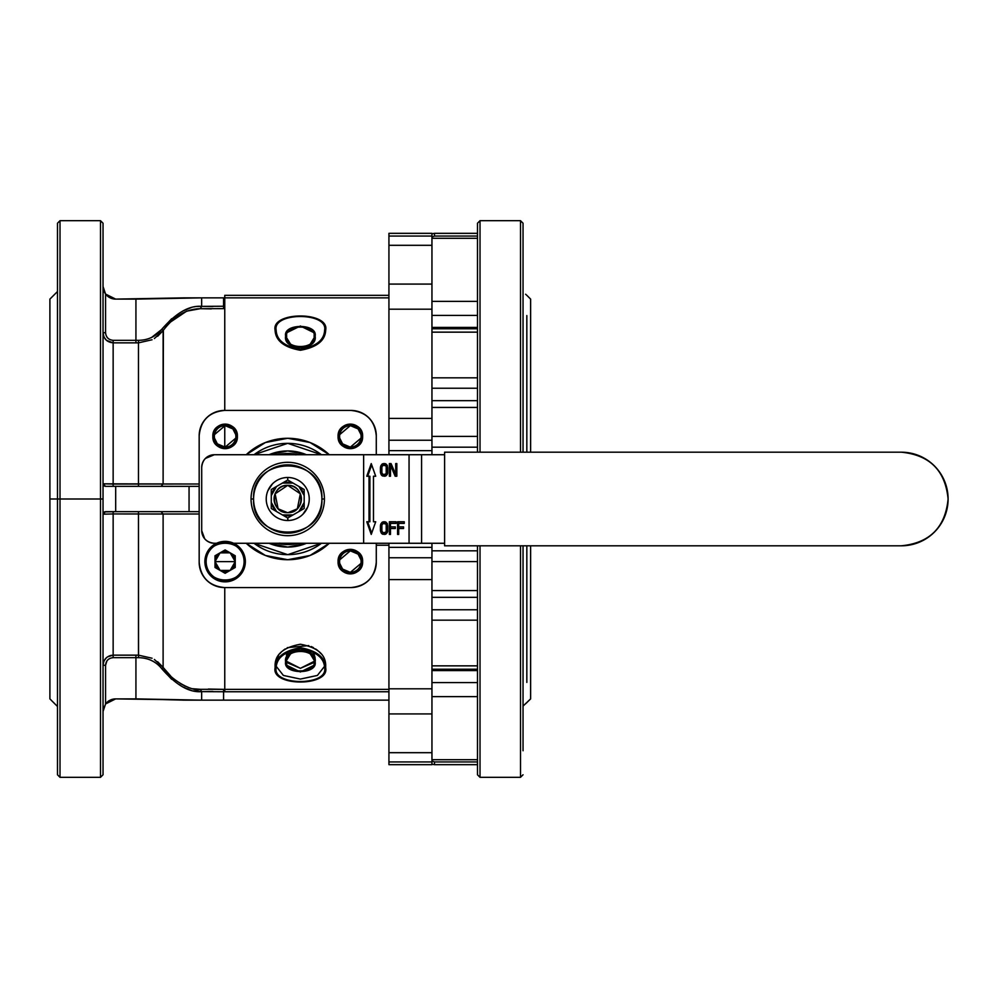 <?xml version="1.0" encoding="UTF-8"?>
<svg xmlns="http://www.w3.org/2000/svg" width="998" height="998" viewBox="0 0 998 998"><rect width="100%" height="100%" fill="white"/><g stroke="black" fill="none" stroke-linecap="round" stroke-linejoin="round"><path stroke-width="1.5" d="M245.346 561.175L245.358 561.612A20.247 20.247 0 0 1 225.111 581.859A20.247 20.247 0 0 1 204.877 561.612A20.247 20.247 0 0 1 225.111 541.378A20.247 20.247 0 0 1 245.358 561.612L245.346 562.049M204.877 562.061L204.877 561.612A20.247 20.247 0 0 1 225.111 541.378A20.247 20.247 0 0 1 245.358 561.612L244.086 561.612A18.974 18.974 0 0 1 225.111 580.599A18.974 18.974 0 0 1 206.137 561.612C205.002 537.149 245.234 537.149 244.086 561.612C245.234 586.088 205.002 586.088 206.137 561.612A18.974 18.974 0 0 1 225.111 542.638A18.974 18.974 0 0 1 244.086 561.612A18.974 18.974 0 0 1 215.63 578.054A18.974 18.974 0 0 1 215.63 545.182A18.974 18.974 0 0 1 244.086 561.612L245.358 561.612A20.247 20.247 0 0 1 225.111 581.859A20.247 20.247 0 0 1 204.877 561.612L204.877 561.188M214.994 567.463L225.111 573.301L235.241 567.463L235.241 555.774L225.111 549.935L214.994 555.774L214.994 567.463L225.111 573.301L235.241 567.463L235.241 555.774L225.111 549.935L214.994 555.774L214.994 567.463L225.111 573.301L235.241 567.463L235.241 555.774L235.241 567.463L225.111 573.301L214.994 567.463L214.994 555.774L214.994 567.463L220.059 570.382A10.117 10.117 0 0 0 235.241 561.612A10.117 10.117 0 0 0 220.059 552.855A10.117 10.117 0 0 0 220.059 570.382L214.994 561.612L220.059 552.855L230.164 552.842L225.111 549.935L214.994 555.774L225.111 549.935L235.241 555.774L225.111 549.935L214.994 555.774L214.994 567.463M280.288 454.726L287.736 454.09L287.736 453.454A45.546 45.546 0 0 0 277.07 454.726A45.546 45.546 0 0 1 297.404 454.502L277.082 454.726A45.546 45.546 0 0 1 298.39 454.726A45.546 45.546 0 0 0 297.404 454.502L277.082 454.726A45.546 45.546 0 0 1 298.39 454.726M295.171 543.274L287.736 543.91A44.91 44.91 0 0 1 280.226 543.274A44.91 44.91 0 0 0 295.246 543.274A44.91 44.91 0 0 1 287.736 543.91L287.736 544.546A45.546 45.546 0 0 0 298.39 543.274A45.546 45.546 0 0 1 278.055 543.498L298.377 543.274A45.546 45.546 0 0 1 277.07 543.274A45.546 45.546 0 0 0 278.055 543.498L298.377 543.274A45.546 45.546 0 0 1 277.07 543.274M287.399 454.09A44.91 44.91 0 0 0 280.226 454.726A44.91 44.91 0 0 1 295.246 454.726A44.91 44.91 0 0 0 287.736 454.09L287.736 453.454A45.546 45.546 0 0 1 297.404 454.502L296.568 454.726M304.178 504.364L304.178 508.493L287.736 517.987L271.281 508.493L271.281 489.507L287.736 480.013L287.736 477.493A21.507 21.507 0 0 1 306.361 509.753A21.507 21.507 0 0 1 269.111 509.753A21.507 21.507 0 0 1 287.736 477.493A21.507 21.507 0 0 1 309.243 499A21.507 21.507 0 0 1 287.736 520.507A21.507 21.507 0 0 1 266.229 499A21.507 21.507 0 0 1 287.736 477.493A21.507 21.507 0 0 1 309.243 499A21.507 21.507 0 0 1 287.736 520.507A21.507 21.507 0 0 1 266.229 499A21.507 21.507 0 0 1 287.736 477.493L287.736 480.013L304.178 489.507L304.178 493.648M300.598 487.436L298.926 486.475A16.804 16.804 0 0 1 304.178 495.569L304.178 502.431A16.804 16.804 0 0 1 298.926 511.525L300.598 510.564M278.093 508.681L275.124 493.798L287.736 485.34A13.66 13.66 0 0 1 299.562 505.836A13.66 13.66 0 0 1 275.897 505.836A13.66 13.66 0 0 1 287.736 485.34C270.121 484.517 270.121 513.483 287.736 512.66C305.351 513.483 305.351 484.517 287.736 485.34A13.66 13.66 0 0 1 301.396 499A13.66 13.66 0 0 1 287.736 512.66A13.66 13.66 0 0 1 274.076 499A13.66 13.66 0 0 1 287.736 485.34L300.348 493.785L297.379 508.681M271.281 493.636L271.281 495.569A16.804 16.804 0 0 1 276.546 486.475L274.874 487.436M284.156 482.084L282.471 483.044A16.804 16.804 0 0 1 292.988 483.044L302.082 488.296M291.316 515.929L292.988 514.956A16.804 16.804 0 0 1 282.471 514.956L284.143 515.916M274.862 510.564L276.546 511.525A16.804 16.804 0 0 1 271.281 502.431L271.281 504.352M431.947 236.064L388.933 236.064L431.947 236.064L431.947 245.308L388.933 245.308L431.947 245.308L431.947 284.081L431.947 245.308L388.933 245.308L388.933 284.081L388.933 236.064L388.933 245.308L431.947 245.308L431.947 233.332L388.933 233.332L431.947 233.332L431.947 236.064L388.933 236.064L388.933 233.332L388.933 236.064L431.947 236.064L431.947 236.988L434.479 236.064L434.479 233.332L431.947 233.769L434.479 233.332L434.479 236.064L431.947 236.988L434.479 236.064L434.479 233.332L434.479 236.064L431.947 236.988L431.947 309.193L388.933 309.193L388.933 284.081L388.933 454.726L388.933 440.243L431.947 440.243L431.947 454.726L431.947 450.634L388.933 450.634L388.933 440.243L388.933 450.634L431.947 450.634L388.933 450.634L431.947 450.634L431.947 440.243L431.947 454.726M431.947 761.936L431.947 764.668L431.947 761.936L388.933 761.936L431.947 761.936L431.947 752.692L388.933 752.692L388.933 713.919L388.933 752.692L388.933 713.919L431.947 713.919L431.947 752.692L388.933 752.692L388.933 764.668L431.947 764.668L388.933 764.668L388.933 752.692L431.947 752.692L431.947 713.919L388.933 713.919L388.933 752.692L431.947 752.692L431.947 688.807L431.947 761.936L388.933 761.936L431.947 761.936L431.947 752.692M431.947 245.308L431.947 418.424L388.933 418.424L431.947 418.424L431.947 440.243L388.933 440.243L431.947 440.243L431.947 418.424L388.933 418.424L388.933 440.243L388.933 309.193L431.947 309.193L388.933 309.193L388.933 284.081L388.933 309.193L431.947 309.193L431.947 284.081L388.933 284.081L388.933 236.064L388.933 284.081L431.947 284.081L431.947 450.634M431.947 547.366L431.947 579.576L388.933 579.576L388.933 547.366L388.933 579.576L431.947 579.576L388.933 579.576L388.933 713.919L431.947 713.919L388.933 713.919L388.933 557.757L388.933 579.576L431.947 579.576L431.947 557.757L388.933 557.757L388.933 543.274L388.933 547.366L431.947 547.366L388.933 547.366L388.933 543.274L388.933 557.757L431.947 557.757L431.947 688.807L388.933 688.807L388.933 713.919L388.933 688.807L431.947 688.807L431.947 713.919L431.947 688.807L388.933 688.807L431.947 688.807L431.947 543.274L431.947 557.757L388.933 557.757L431.947 557.757L431.947 547.366L388.933 547.366L431.947 547.366L431.947 543.274M49.9 499L49.9 698.887L49.9 299.113L49.9 499L60.017 499L60.017 777.317L100.499 777.317L100.499 220.683L100.499 777.317L100.499 220.683L100.499 777.317L103.031 774.785L103.031 223.215L103.031 774.785L103.031 499L100.499 499L103.031 499L103.031 223.215L100.499 220.683L60.017 220.683L60.017 499L100.499 499L60.017 499L60.017 777.317L100.499 777.317L103.031 774.785L103.031 223.215L103.031 774.785L103.031 499L100.499 499L103.031 499L103.031 223.215L100.499 220.683L60.017 220.683L60.017 777.317L60.017 499L100.499 499L57.485 499L57.485 774.785L60.017 777.317L57.485 774.785L57.485 499L60.017 499L60.017 220.683L60.017 499L49.9 499L49.9 698.887L57.485 706.472L49.9 698.887L49.9 499L57.485 499L57.485 223.215L57.485 499L49.9 499L49.9 698.887L49.9 499M103.031 379.252L103.031 308.856L103.031 379.252M103.031 689.144L103.031 618.748L103.031 689.144M106.911 660.963L105.563 665.292C106 660.676 108.532 658.131 113.148 657.67L113.148 655.15L113.148 657.67C108.545 658.131 106.013 660.676 105.563 665.292L103.031 665.292C103.63 659.154 107.011 655.773 113.148 655.15L138.46 655.15L152.045 658.231L138.46 655.15L138.547 657.67L113.148 657.67C108.532 658.131 106.013 660.676 105.563 665.292L105.563 703.939L105.563 665.292L103.031 665.292L103.879 661.237M149.912 699.249L115.681 698.887A12.65 12.65 0 0 0 105.563 703.939L103.031 711.537L105.563 703.939A12.65 12.65 0 0 1 115.681 698.887L105.563 703.939L103.031 711.537L105.563 703.939L115.681 698.887L135.928 698.887L135.928 655.15L113.148 655.15L113.148 513.945L103.031 514.182L105.563 511.65L115.681 511.65L105.563 511.65L103.031 514.17L105.563 511.65L189.059 511.65L115.681 511.65L115.681 486.35L199.176 486.35L189.059 486.35L189.059 511.65L199.176 511.65L189.059 511.65L189.059 486.35L199.176 486.35L115.681 486.35L115.681 511.65L199.176 511.65L115.681 511.65L115.681 486.35L105.563 486.35L189.059 486.35L115.681 486.35L115.681 511.65L104.453 511.912M193.101 690.94L201.658 691.626L201.658 700.147L115.681 698.887A12.65 12.65 0 0 0 105.563 703.939L105.563 665.292C106 660.676 108.532 658.131 113.148 657.67L135.928 657.67L135.928 698.887L184.231 700.147L150.798 699.274M103.992 660.975L106.349 657.794M107.559 656.846L113.148 655.15L113.148 513.945L103.031 514.182L104.778 511.787M104.279 660.414L103.767 661.512M103.63 661.874L103.143 663.807M212.886 691.502L201.658 691.626C189.358 692.737 176.11 685.152 161.926 668.872C156.012 661.562 148.215 657.832 138.547 657.67L138.46 513.945L113.148 513.945L113.148 511.65L113.148 513.945L103.031 514.182L104.179 512.061A2.532 2.532 0 0 0 103.293 513.059A2.532 2.532 0 0 1 104.179 512.061L103.131 513.496M212.823 691.489L201.658 691.626L223.577 691.751L201.658 691.626L200.286 689.306L192.34 688.72L200.286 689.306L201.658 691.626L223.577 691.751L223.614 689.356L388.933 689.369L224.762 689.369L388.933 689.369L224.762 689.369L224.762 691.764L388.933 691.764L224.762 691.764L224.762 689.369L224.762 691.764L223.577 691.751L223.614 689.356L208.345 689.057L224.762 689.369L200.286 689.306C194.884 692.3 171.781 681.547 163.111 667.4L163.111 514.045L190.032 514.007L163.111 514.045L161.065 511.65L188.497 511.65L161.065 511.65L163.111 514.045L199.176 513.995L113.148 513.945L113.148 655.15C107.011 655.773 103.63 659.154 103.031 665.292C103.63 659.154 107.011 655.773 113.148 655.15C107.011 655.773 103.63 659.154 103.031 665.292L105.563 665.292L103.031 665.292M171.681 679.301L161.926 668.872C176.11 685.152 189.358 692.737 201.658 691.626L223.577 691.751L223.577 700.147L223.577 691.751L388.933 691.764L224.762 691.764L224.762 587.56L224.762 689.369L224.762 587.56L224.762 689.369L223.614 689.356L223.577 700.147L388.933 700.147L184.231 700.147L201.658 700.147L201.658 691.626C189.371 692.737 176.135 685.152 161.926 668.872L171.706 679.314L161.926 668.872L163.111 667.4L170.708 676.058L163.111 667.4L161.926 668.872C156.012 661.562 148.215 657.832 138.547 657.67L135.928 657.67L135.928 655.15L138.46 655.15L135.928 655.15L138.46 655.15L138.46 511.65L138.46 513.945L163.111 514.045L112.774 513.945M182.834 312.998L181.736 313.609L182.834 312.998M181.012 314.033L180.176 314.545L181.012 314.033M178.492 315.63L176.384 317.127L178.492 315.63M163.161 330.538L163.111 330.6C174.001 316.179 186.389 308.881 200.286 308.694L223.614 308.644L200.286 308.694L186.676 311.151L170.845 321.805L186.676 311.151L200.286 308.694L201.658 306.374L212.873 306.498M192.926 690.903L201.658 691.626L201.658 700.147L388.933 700.147L223.577 700.147L223.577 691.751L201.658 691.626L223.577 691.751L223.614 689.356L200.286 689.306C194.884 692.3 171.781 681.547 163.111 667.4L163.111 514.045L161.065 511.65L163.111 514.045L138.46 513.945L138.46 511.65L161.676 511.65L138.46 511.65L138.46 513.945L113.148 513.945L113.148 657.67L113.148 655.15L138.46 655.15L113.098 655.162M180.151 683.443L185.304 686.237L180.151 683.443M188.111 687.422L191.379 688.483L188.111 687.422M192.265 688.707L193.55 688.982L192.265 688.707M103.131 484.504L103.031 483.818L163.111 483.955L161.065 486.35L163.111 483.955L161.065 486.35L188.497 486.35L138.46 486.35L138.46 484.055L163.111 483.955L161.065 486.35L138.46 486.35L138.46 484.055L199.176 484.005L163.111 483.955L163.111 330.6L154.353 338.534L163.111 330.6L161.926 329.128C176.11 312.861 189.358 305.276 201.658 306.374L196.257 306.473L201.658 306.374L200.286 308.694L224.762 308.632L223.614 308.644L223.577 306.249L224.762 306.236L201.658 306.374L223.577 306.249L223.614 308.644L200.286 308.694L201.658 306.374L212.749 306.511M115.643 299.113L184.231 297.853L135.928 299.113L184.231 297.853L388.933 297.853L223.577 297.853L223.614 308.644L223.577 306.249L201.658 306.374C189.358 305.276 176.11 312.861 161.926 329.128L163.111 330.6C174.001 316.179 186.389 308.881 200.286 308.694L211.364 308.893L200.286 308.694L201.658 306.374L224.762 306.236L223.577 306.249L223.577 297.853L223.614 308.644L224.762 308.632L223.614 308.644L223.577 306.249L201.658 306.374L201.658 297.853L135.928 299.113L135.928 340.33L138.547 340.33C148.215 340.168 156.012 336.438 161.926 329.128C176.122 312.848 189.371 305.263 201.658 306.374L201.658 297.853L184.231 297.853L201.658 297.853L201.658 306.374L201.658 297.853L388.933 297.853L223.577 297.853L223.577 306.249L201.658 306.374C189.371 305.263 176.122 312.848 161.926 329.128C156.012 336.438 148.215 340.168 138.547 340.33L138.46 342.85L113.148 342.85L107.46 341.091M315.118 657.969L314.27 654.738L315.118 657.969M313.048 652.605L315.143 658.705L315.143 661.886C317.763 674.748 282.995 674.748 285.615 661.886L291.491 652.33L285.615 661.886L285.615 658.705L288.622 651.469L286.376 655.025L288.622 651.469L285.615 658.705L285.615 661.886C282.921 646.841 317.838 646.841 315.143 661.886C317.838 646.841 282.921 646.841 285.615 661.886L285.615 658.705L285.615 661.886C282.995 674.748 317.763 674.748 315.143 661.886L309.28 652.33L315.143 661.886L315.143 658.705L315.143 661.886L315.143 658.705L313.048 652.605M324.512 666.352L317.389 675.446L300.386 679.077L283.382 675.446L276.246 666.352L283.37 675.434L300.386 679.077L317.401 675.434L324.512 666.352L317.401 675.434L300.386 679.077L283.37 675.434L276.246 666.352L283.382 675.446L300.386 679.077L317.389 675.446L324.512 666.352M312.773 663.021L300.386 668.323L287.998 663.021L300.386 668.323L312.773 663.021M320.969 653.702L319.46 652.093L320.969 653.702M317.501 650.347L315.667 648.999L317.501 650.347M313.497 647.665L311.201 646.529L313.497 647.665M308.806 645.606L287.274 647.665L308.806 645.606M285.104 648.987L283.257 650.359L285.104 648.987M281.311 652.081L279.802 653.69L281.311 652.081M278.679 655.1L275.086 664.818C275.498 654.114 283.931 647.253 300.386 644.246C316.828 647.253 325.261 654.114 325.685 664.818L325.685 667.887C329.602 686.711 271.169 686.711 275.086 667.887C275.485 657.408 283.919 650.696 300.386 647.727C316.853 650.696 325.286 657.408 325.685 667.887C325.223 657.345 316.79 650.634 300.386 647.727C283.968 650.634 275.535 657.345 275.086 667.887C271.319 686.736 329.452 686.736 325.685 667.887C325.223 657.345 316.79 650.634 300.386 647.727C283.968 650.634 275.535 657.345 275.086 667.887C271.319 686.736 329.452 686.736 325.685 667.887C329.602 686.711 271.169 686.711 275.086 667.887C275.485 657.408 283.919 650.696 300.386 647.727C316.853 650.696 325.286 657.408 325.685 667.887L325.685 664.818C325.261 654.114 316.828 647.253 300.386 644.246C283.931 647.253 275.498 654.114 275.086 664.818L275.086 667.887L275.086 664.818L275.086 667.887L275.086 664.818L278.679 655.1M388.933 545.232L376.283 545.232L388.933 545.232M275.086 330.113C275.535 340.655 283.968 347.366 300.386 350.273C316.79 347.366 325.223 340.655 325.685 330.113C329.452 311.264 271.319 311.264 275.086 330.113C271.169 311.289 329.602 311.289 325.685 330.113C325.286 340.592 316.853 347.304 300.386 350.273C283.919 347.304 275.485 340.592 275.086 330.113C275.535 340.655 283.968 347.366 300.386 350.273C316.79 347.366 325.223 340.655 325.685 330.113C329.452 311.264 271.319 311.264 275.086 330.113C271.169 311.289 329.602 311.289 325.685 330.113C325.286 340.592 316.853 347.304 300.386 350.273C283.919 347.304 275.485 340.592 275.086 330.113M276.147 330.113C276.533 340.118 284.605 346.506 300.386 349.288C316.154 346.506 324.238 340.118 324.624 330.113C328.379 311.975 272.379 311.975 276.147 330.113C276.583 340.168 284.655 346.556 300.386 349.288C316.104 346.556 324.188 340.168 324.624 330.113C328.23 311.95 272.529 311.95 276.147 330.113C276.533 340.118 284.605 346.506 300.386 349.288C316.154 346.506 324.238 340.118 324.624 330.113C328.379 311.975 272.379 311.975 276.147 330.113C272.529 311.95 328.23 311.95 324.624 330.113C324.188 340.168 316.104 346.556 300.386 349.288C284.655 346.556 276.583 340.168 276.147 330.113M286.688 336.114C284.106 349.974 316.665 349.974 314.083 336.114C316.528 324.113 284.243 324.113 286.688 336.114C284.181 349.986 316.591 349.986 314.083 336.114C316.378 324.076 284.38 324.076 286.688 336.114C284.106 349.974 316.665 349.974 314.083 336.114C316.528 324.113 284.243 324.113 286.688 336.114C284.38 324.076 316.378 324.076 314.083 336.114C316.591 349.986 284.181 349.986 286.688 336.114M285.615 336.114C282.995 323.252 317.763 323.252 315.143 336.114L309.28 345.67L315.143 336.114C317.838 351.159 282.921 351.159 285.615 336.114C282.921 351.159 317.838 351.159 315.143 336.114C317.763 323.252 282.995 323.252 285.615 336.114L291.491 345.67L285.615 336.114M307.92 346.468L306.66 347.067L307.92 346.468M305.014 347.653L295.757 347.653L305.014 347.653M294.111 347.067L292.838 346.468L294.111 347.067M314.507 332.958L300.386 326.009L286.264 332.958L300.386 326.009L314.507 332.958M276.147 667.887C272.529 686.05 328.23 686.05 324.624 667.887C324.188 657.832 316.104 651.445 300.386 648.712C284.655 651.445 276.583 657.832 276.147 667.887C272.379 686.025 328.379 686.025 324.624 667.887C324.238 657.882 316.154 651.494 300.386 648.712C284.605 651.494 276.533 657.882 276.147 667.887C272.379 686.025 328.379 686.025 324.624 667.887C324.238 657.882 316.154 651.494 300.386 648.712C284.605 651.494 276.533 657.882 276.147 667.887C276.583 657.832 284.655 651.445 300.386 648.712C316.104 651.445 324.188 657.832 324.624 667.887C328.23 686.05 272.529 686.05 276.147 667.887M314.083 661.886C316.665 648.026 284.106 648.026 286.688 661.886C284.243 673.887 316.528 673.887 314.083 661.886C316.591 648.014 284.181 648.014 286.688 661.886C284.38 673.924 316.378 673.924 314.083 661.886C316.665 648.026 284.106 648.026 286.688 661.886C284.243 673.887 316.528 673.887 314.083 661.886C316.378 673.924 284.38 673.924 286.688 661.886C284.181 648.014 316.591 648.014 314.083 661.886M292.838 651.532L294.111 650.933L292.838 651.532M295.757 650.347L305.001 650.347L295.757 650.347M306.66 650.933L307.92 651.532L306.66 650.933M286.264 665.042L300.386 671.991L314.507 665.042L300.386 671.991L286.264 665.042M313.497 661.674L300.386 668.323L287.274 661.674L300.386 668.323L313.497 661.674M339.744 434.579L350.31 425.635L339.744 434.579M350.348 425.635L358.07 428.891L350.348 425.635M358.132 428.965L360.939 434.492L358.12 428.953M360.952 438.184L350.385 447.141L342.638 443.873L350.348 447.141L360.952 438.184M342.564 443.798L339.769 438.272L342.576 443.811M214.508 434.579L225.086 425.635L232.833 428.891L225.111 425.635L214.52 434.579M232.896 428.965L235.703 434.492L232.883 428.953M235.715 438.184L225.149 447.141L235.715 438.184M225.111 447.141L217.402 443.873L225.111 447.141M217.327 443.798L214.533 438.272L217.339 443.811M339.744 559.816L350.31 550.859L339.744 559.816M350.348 550.859L358.07 554.127L350.348 550.859M358.132 554.202L360.939 559.728L358.12 554.189M360.952 563.421L350.385 572.365L342.638 569.11L350.348 572.365L360.952 563.421M342.564 569.035L339.769 563.508L342.576 569.047M361.101 436.388A10.753 10.753 0 0 0 350.348 425.635A10.753 10.753 0 0 0 339.594 436.388A10.753 10.753 0 0 0 350.348 447.141A10.753 10.753 0 0 0 361.101 436.388L362.623 436.388C363.372 420.557 337.336 420.557 338.085 436.388A12.275 12.275 0 0 0 350.348 448.651A12.275 12.275 0 0 0 362.623 436.388A12.275 12.275 0 0 0 350.348 424.113A12.275 12.275 0 0 0 338.085 436.388C337.336 452.206 363.372 452.206 362.623 436.388A12.275 12.275 0 0 0 350.348 424.113A12.275 12.275 0 0 0 338.085 436.388A12.275 12.275 0 0 0 350.348 448.651A12.275 12.275 0 0 0 362.623 436.388C363.372 420.557 337.336 420.557 338.085 436.388C337.336 452.206 363.372 452.206 362.623 436.388L361.101 436.388A10.753 10.753 0 0 0 350.348 425.635A10.753 10.753 0 0 0 339.594 436.388L338.085 436.388L339.594 436.388A10.753 10.753 0 0 0 350.348 447.141A10.753 10.753 0 0 0 361.101 436.388A10.753 10.753 0 0 0 350.348 425.635A10.753 10.753 0 0 0 339.594 436.388A10.753 10.753 0 0 0 350.348 447.141A10.753 10.753 0 0 0 361.101 436.388L362.623 436.388L361.101 436.388A10.753 10.753 0 0 0 350.348 425.635A10.753 10.753 0 0 0 339.594 436.388A10.753 10.753 0 0 0 350.348 447.141A10.753 10.753 0 0 0 361.101 436.388M237.387 436.388C238.135 420.557 212.1 420.557 212.848 436.388C212.1 452.206 238.135 452.206 237.387 436.388A12.275 12.275 0 0 0 225.111 424.113A12.275 12.275 0 0 0 212.848 436.388A12.275 12.275 0 0 0 225.111 448.651A12.275 12.275 0 0 0 237.387 436.388A12.275 12.275 0 0 0 225.111 424.113A12.275 12.275 0 0 0 212.848 436.388A12.275 12.275 0 0 0 225.111 448.651A12.275 12.275 0 0 0 237.387 436.388C238.135 420.557 212.1 420.557 212.848 436.388C212.1 452.206 238.135 452.206 237.387 436.388L235.865 436.388A10.753 10.753 0 0 0 225.111 425.635A10.753 10.753 0 0 0 214.358 436.388L212.848 436.388L214.358 436.388A10.753 10.753 0 0 0 225.111 447.141A10.753 10.753 0 0 0 235.865 436.388L237.387 436.388L235.865 436.388A10.753 10.753 0 0 0 225.111 425.635A10.753 10.753 0 0 0 214.358 436.388A10.753 10.753 0 0 0 225.111 447.141A10.753 10.753 0 0 0 235.865 436.388A10.753 10.753 0 0 0 225.111 425.635A10.753 10.753 0 0 0 214.358 436.388A10.753 10.753 0 0 0 225.111 447.141A10.753 10.753 0 0 0 235.865 436.388A10.753 10.753 0 0 0 225.111 425.635A10.753 10.753 0 0 0 214.358 436.388A10.753 10.753 0 0 0 225.111 447.141A10.753 10.753 0 0 0 235.865 436.388L237.387 436.388M362.623 561.612C363.372 545.794 337.336 545.794 338.085 561.612C337.336 577.443 363.372 577.443 362.623 561.612A12.275 12.275 0 0 0 350.348 549.349A12.275 12.275 0 0 0 338.085 561.612A12.275 12.275 0 0 0 350.348 573.887A12.275 12.275 0 0 0 362.623 561.612A12.275 12.275 0 0 0 350.348 549.349A12.275 12.275 0 0 0 338.085 561.612A12.275 12.275 0 0 0 350.348 573.887A12.275 12.275 0 0 0 362.623 561.612C363.372 545.794 337.336 545.794 338.085 561.612C337.336 577.443 363.372 577.443 362.623 561.612L361.101 561.612A10.753 10.753 0 0 0 350.348 550.859A10.753 10.753 0 0 0 339.594 561.612L338.085 561.612L339.594 561.612A10.753 10.753 0 0 0 350.348 572.365A10.753 10.753 0 0 0 361.101 561.612L362.623 561.612L361.101 561.612A10.753 10.753 0 0 0 350.348 550.859A10.753 10.753 0 0 0 339.594 561.612A10.753 10.753 0 0 0 350.348 572.365A10.753 10.753 0 0 0 361.101 561.612A10.753 10.753 0 0 0 350.348 550.859A10.753 10.753 0 0 0 339.594 561.612A10.753 10.753 0 0 0 350.348 572.365A10.753 10.753 0 0 0 361.101 561.612A10.753 10.753 0 0 0 350.348 550.859A10.753 10.753 0 0 0 339.594 561.612A10.753 10.753 0 0 0 350.348 572.365A10.753 10.753 0 0 0 361.101 561.612L362.623 561.612M329.29 454.726L310.079 442.538L287.736 438.272L265.393 442.538L246.182 454.726A60.728 60.728 0 0 1 329.29 454.726L310.079 442.538L287.736 438.272L265.393 442.538L246.182 454.726A60.728 60.728 0 0 1 329.29 454.726M246.182 543.274L265.393 555.462L287.736 559.728L310.079 555.462L329.29 543.274A60.728 60.728 0 0 1 246.182 543.274L265.393 555.462L287.736 559.728L310.079 555.462L329.29 543.274A60.728 60.728 0 0 1 246.182 543.274M224.475 587.56C209.131 586.038 200.698 577.605 199.176 562.248L199.176 435.752C200.698 420.395 209.131 411.962 224.475 410.44L350.984 410.44C366.341 411.962 374.774 420.395 376.283 435.752L376.283 454.726L376.283 435.752A25.299 25.299 0 0 0 350.984 410.44L224.475 410.44A25.299 25.299 0 0 0 199.176 435.752L199.176 562.248A25.299 25.299 0 0 0 224.475 587.56L350.984 587.56A25.299 25.299 0 0 0 376.283 562.248C374.774 577.605 366.341 586.038 350.984 587.56L224.475 587.56C209.131 586.038 200.698 577.605 199.176 562.248L199.176 435.752C200.698 420.395 209.131 411.962 224.475 410.44A25.299 25.299 0 0 0 199.176 435.752A25.299 25.299 0 0 1 224.475 410.44L350.984 410.44C366.341 411.962 374.774 420.395 376.283 435.752L376.283 454.726L376.283 435.752A25.299 25.299 0 0 0 350.984 410.44A25.299 25.299 0 0 1 376.283 435.752A25.299 25.299 0 0 0 350.984 410.44L224.475 410.44A25.299 25.299 0 0 0 199.176 435.752L199.176 562.248A25.299 25.299 0 0 0 224.475 587.56A25.299 25.299 0 0 1 199.176 562.248A25.299 25.299 0 0 0 224.475 587.56L350.984 587.56A25.299 25.299 0 0 0 376.283 562.248L376.283 543.274L376.283 562.248C374.774 577.605 366.341 586.038 350.984 587.56A25.299 25.299 0 0 0 376.283 562.248L376.283 543.274L376.283 562.248A25.299 25.299 0 0 1 350.984 587.56L224.475 587.56L350.984 587.56A25.299 25.299 0 0 0 376.283 562.248L376.283 543.274L376.283 562.248A25.299 25.299 0 0 1 350.984 587.56L224.475 587.56A25.299 25.299 0 0 1 199.176 562.248A25.299 25.299 0 0 0 224.475 587.56M103.043 513.933L103.992 512.199M104.778 486.213L103.031 483.818L105.563 486.35L104.453 486.088M104.004 485.814L103.193 484.691M112.762 484.055L103.031 483.818L105.563 486.35L115.681 486.35L105.563 486.35L103.031 483.818L113.148 484.055L113.148 486.35L113.148 340.33L135.928 340.33L135.928 299.113L182.721 297.891L115.681 299.113L105.563 294.061L110.03 297.766L115.681 299.113L135.928 299.113L135.928 340.33L113.148 340.33L113.148 342.85C107.011 342.227 103.63 338.846 103.031 332.708L105.563 332.708C106 337.324 108.532 339.869 113.148 340.33L113.148 342.85C107.011 342.227 103.63 338.846 103.031 332.708L105.563 332.708C106.013 337.324 108.545 339.869 113.148 340.33C108.532 339.869 106.013 337.324 105.563 332.708L105.563 294.061A12.65 12.65 0 0 0 115.681 299.113A12.65 12.65 0 0 1 115.306 299.113A12.65 12.65 0 0 0 115.681 299.113L105.563 294.061L105.563 332.708L103.031 332.708L103.879 336.763M104.179 485.939A2.532 2.532 0 0 1 103.293 484.941A2.532 2.532 0 0 0 104.179 485.939L103.031 483.818L104.179 485.939M103.992 337.025L106.349 340.206M104.79 338.422L105.988 339.869L104.79 338.422M106.487 340.33L113.148 342.85L113.148 340.33L113.148 342.85L106.487 340.33M106.774 340.567L106 339.881M105.414 339.233L104.927 338.609M163.373 330.263L163.111 483.955L113.148 484.055L113.148 342.85L138.46 342.85L138.547 340.33C148.215 340.168 156.012 336.438 161.926 329.128L163.111 330.6L161.926 329.128L171.706 318.686L161.926 329.128C156.012 336.438 148.215 340.168 138.547 340.33L135.928 340.33L135.928 342.85L135.928 340.33L138.547 340.33L138.46 342.85L138.547 340.33L113.148 340.33L113.148 342.85L135.928 342.85L135.928 340.33L113.148 340.33C108.545 339.869 106.013 337.324 105.563 332.708L105.563 294.061L104.466 292.302M107.559 341.154L113.148 342.85L113.148 486.35L113.148 484.055L138.46 484.055L138.46 486.35L138.46 342.85L135.928 342.85L138.46 342.85L135.928 342.85L138.46 342.85L138.46 484.055L138.46 342.85L152.045 339.769L138.46 342.85L138.46 484.055L113.148 484.055L113.148 342.85L135.928 342.85L135.928 340.33L136.676 340.33L135.928 340.33L135.928 299.113L115.681 299.113A12.65 12.65 0 0 1 105.563 294.061L103.031 286.463L105.563 294.061L103.031 286.463L103.992 291.316M184.917 688.034L190.531 690.242M161.601 329.552L151.646 337.411L161.601 329.552M182.597 686.861L191.703 690.579M163.111 667.4L154.353 659.466L163.111 667.4L163.111 514.045L163.111 667.4L161.926 668.872C156.012 661.562 148.215 657.832 138.547 657.67C148.215 657.832 156.012 661.562 161.926 668.872L163.111 667.4L157.659 661.749M103.031 711.3L103.305 708.954M103.156 709.74L103.031 711.275M103.368 708.655L104.116 706.397L103.368 708.655M113.148 657.67L138.547 657.67L135.928 657.67L135.928 698.887L115.681 698.887A12.65 12.65 0 0 0 105.563 703.939L105.563 665.292C106.013 660.676 108.545 658.131 113.148 657.67L113.148 655.15L113.148 657.67L135.928 657.67L135.928 698.887L201.658 700.147L201.658 691.626L200.286 689.306L201.658 691.626C189.371 692.737 176.135 685.152 161.926 668.872M195.221 306.636L193.986 306.86M191.416 307.496L182.622 311.127L191.416 307.496M104.116 291.603L103.368 289.345L104.116 291.603M103.031 286.463L103.305 289.046M163.111 330.6L163.111 483.955L190.057 483.993L163.111 483.955L163.111 330.6L157.659 336.251M321.468 454.726A55.663 55.663 0 0 0 254.003 454.726L287.723 443.337L254.003 454.726A55.663 55.663 0 0 1 321.468 454.726L287.748 443.337L321.456 454.726A55.663 55.663 0 0 0 254.003 454.726A55.663 55.663 0 0 1 321.468 454.726M254.003 543.274A55.663 55.663 0 0 0 321.468 543.274L287.748 554.663L321.456 543.274A55.663 55.663 0 0 1 254.003 543.274L287.723 554.663L254.003 543.274A55.663 55.663 0 0 0 321.468 543.274A55.663 55.663 0 0 1 254.003 543.274M306.448 543.274L287.736 547.079L269.011 543.274A48.079 48.079 0 0 0 306.448 543.274L287.736 547.079L269.011 543.274A48.079 48.079 0 0 0 306.448 543.274M269.011 454.726L287.736 450.921L306.448 454.726A48.079 48.079 0 0 0 269.011 454.726L287.736 450.921L306.448 454.726A48.079 48.079 0 0 0 269.011 454.726M224.762 447.129L224.762 425.635M224.762 410.44L224.762 295.321L388.933 295.321M206.137 561.612L204.877 561.612A20.247 20.247 0 0 1 225.111 541.378A20.247 20.247 0 0 1 245.358 561.612A20.247 20.247 0 0 1 225.111 581.859A20.247 20.247 0 0 1 204.877 561.612L206.137 561.612M220.059 570.382L225.111 573.301L235.241 567.463L235.241 561.612L230.176 570.382M230.164 570.394L220.071 570.394M230.176 552.855L235.241 561.612L235.241 555.774L230.176 552.855M235.241 561.612A10.117 10.117 0 0 0 225.111 551.495A10.117 10.117 0 0 0 214.994 561.612A10.117 10.117 0 0 0 225.111 571.742A10.117 10.117 0 0 0 235.241 561.612L225.111 561.612L235.241 561.612M225.111 561.612L214.994 561.612L225.111 561.612M431.947 761.012L434.479 761.936L434.479 764.668L434.479 761.936L477.493 761.936L434.479 761.936L477.493 761.936L434.479 761.936L434.479 764.668L477.493 764.668L434.479 764.668L434.479 761.936L477.493 761.936L434.479 761.936L431.947 761.012L431.947 759.703L431.947 761.012L434.479 761.936L431.947 761.012L431.947 759.703L477.493 759.703L431.947 759.703M477.493 236.064L434.479 236.064L477.493 236.064M477.493 223.215L477.493 452.194L477.493 223.215L480.026 220.683L480.026 452.194L480.026 220.683L480.026 452.194L480.026 220.683L520.507 220.683L480.026 220.683L477.493 223.215M477.493 545.806L477.493 774.785L480.026 777.317L480.026 545.806L480.026 777.317L480.026 545.806L480.026 777.317L520.507 777.317L520.507 545.806L520.507 777.317L520.507 545.806L520.507 777.317L480.026 777.317L477.493 774.785L477.493 545.806M520.507 452.194L520.507 220.683L520.507 452.194M523.039 452.194L523.039 223.215L520.507 220.683L523.039 223.215L523.039 452.194M523.039 750.745L523.039 545.806L523.039 750.745M525.622 294.235L526.37 294.921M530.624 452.194L530.624 299.113L526.832 295.321L530.624 299.113L530.624 452.194M523.039 706.097L530.624 698.887L530.624 545.806L530.624 698.887L525.547 703.827M526.832 315.568L526.832 452.194L526.832 315.568M526.832 545.806L526.832 682.432L526.832 545.806M431.947 665.853L431.947 620.17L477.493 620.17L431.947 620.17L431.947 665.853L431.947 620.17L477.493 620.17L431.947 620.17L431.947 665.853L477.493 665.853L431.947 665.853M431.947 377.83L431.947 332.147L477.493 332.147L431.947 332.147L431.947 377.83L431.947 332.147L477.493 332.147L431.947 332.147L431.947 377.83L477.493 377.83L431.947 377.83M431.947 238.297L477.493 238.297L431.947 238.297L431.947 236.988L431.947 238.297L477.493 238.297L431.947 238.297L431.947 236.988M477.493 669.221L431.947 669.221L477.493 669.221M477.493 670.581L431.947 670.581L477.493 670.581M477.493 682.57L431.947 682.57L477.493 682.57M477.493 696.629L431.947 696.629L477.493 696.629M477.493 301.371L431.947 301.371L477.493 301.371M477.493 315.43L431.947 315.43L477.493 315.43M477.493 327.419L431.947 327.419L477.493 327.419M477.493 328.779L431.947 328.779L477.493 328.779M477.493 388.234L431.947 388.234L477.493 388.234M477.493 400.66L431.947 400.66L477.493 400.66M477.493 407.434L431.947 407.434L477.493 407.434M477.493 436.4L431.947 436.4L477.493 436.4M477.493 447.179L431.947 447.179L477.493 447.179M477.493 550.821L431.947 550.821L477.493 550.821M477.493 561.6L431.947 561.6L477.493 561.6M477.493 590.567L431.947 590.567L477.493 590.567M477.493 597.34L431.947 597.34L477.493 597.34M477.493 609.766L431.947 609.766L477.493 609.766M279.428 543.137L287.736 543.91L287.736 544.546A45.546 45.546 0 0 1 278.055 543.498L278.904 543.274M280.226 454.726A44.91 44.91 0 0 1 295.246 454.726M287.736 454.09L296.032 454.863M421.58 454.726L444.597 454.726L421.58 454.726L421.58 543.274L421.58 454.726L214.358 454.726C206.686 455.475 202.469 459.691 201.708 467.376L201.708 530.624C202.469 538.309 206.686 542.525 214.358 543.274A12.65 12.65 0 0 1 201.708 530.624L201.708 467.376A12.65 12.65 0 0 1 214.358 454.726A12.65 12.65 0 0 0 201.708 467.376M444.597 545.806L444.597 452.194L444.597 545.806L901.294 545.806C929.724 543.037 945.318 527.431 948.1 499C945.318 470.569 929.724 454.963 901.294 452.194L444.597 452.194L901.294 452.194C929.724 454.963 945.318 470.569 948.1 499C945.318 527.431 929.724 543.037 901.294 545.806L444.597 545.806M912.671 544.409A46.806 46.806 0 0 0 913.357 453.778M901.294 545.806A46.806 46.806 0 0 0 948.1 499A46.806 46.806 0 0 0 901.294 452.194M204.702 538.808L201.708 530.624A12.65 12.65 0 0 0 214.358 543.274L216.554 543.274L214.358 543.274M205.401 458.444L214.358 454.726L363.634 454.726L363.634 543.274L233.682 543.274L363.634 543.274L363.634 454.726L409.055 454.726L409.055 543.274L363.634 543.274L409.055 543.274L409.055 454.726M444.597 543.274L421.58 543.274L444.597 543.274M403.541 526.882L403.541 528.503L398.689 528.503L398.689 534.417L397.578 534.417L397.578 521.767L404.277 521.767L404.277 523.389L398.689 523.389L398.689 526.882L403.541 526.882L399.587 526.882L403.541 526.882L403.541 528.503L398.689 528.503L398.689 534.417L397.578 534.417L397.578 521.767L404.277 521.767L398.464 521.767L398.464 534.417L398.464 521.767L404.277 521.767L404.277 523.389L398.689 523.389L398.689 526.882L403.541 526.882M395.333 526.882L395.333 528.503L390.492 528.503L390.492 534.417L389.37 534.417L389.37 521.767L396.081 521.767L396.081 523.389L390.492 523.389L390.492 526.882L395.333 526.882L391.391 526.882L395.333 526.882L395.333 528.503L390.492 528.503L390.492 534.417L389.37 534.417L389.37 521.767L396.081 521.767L390.268 521.767L390.268 534.417L390.268 521.767L396.081 521.767L396.081 523.389L390.492 523.389L390.492 526.882L395.333 526.882M380.986 523.651L383.407 521.767L385.827 522.041L387.324 523.651L387.698 531.46L385.827 534.155L382.484 534.155L380.986 532.533L380.612 524.736L381.885 523.651L381.885 532.533L384.904 534.417L382.484 534.155L385.827 534.155L387.324 532.533L387.324 523.651L384.904 521.767L381.885 523.651L381.51 531.46L383.369 534.155L381.735 533.618L382.621 533.618L381.735 533.618L380.986 532.533L381.885 532.533L380.612 531.46L381.51 531.46L380.612 531.46L380.425 530.113L381.323 530.113L380.425 530.113L380.425 526.083L381.323 526.083L380.425 526.083L380.612 524.736L381.51 524.736L380.612 524.736L380.986 523.651L382.621 522.578L380.986 523.651M396.83 476.233L395.146 476.233L390.492 465.193L390.492 476.233L389.37 476.233L389.37 463.583L391.054 463.583L395.707 474.349L395.707 463.583L396.83 463.583L396.83 476.233L395.146 476.233L390.492 465.193L390.492 476.233L389.37 476.233L389.37 463.583L391.054 463.583L390.268 463.583L390.268 476.233L390.268 463.583L391.054 463.583L395.707 474.349L396.605 474.349L395.707 474.349L395.707 463.583L396.83 463.583L396.83 476.233L396.044 476.233L396.83 476.233M380.986 465.467L383.407 463.583L385.827 463.845L387.324 465.467L387.698 473.264L385.827 475.959L382.484 475.959L380.986 474.349L380.612 466.54L381.885 465.467L381.885 474.349L384.904 476.233L382.484 475.959L385.827 475.959L387.324 474.349L387.324 465.467L384.904 463.583L381.885 465.467L381.51 473.264L383.369 475.959L381.735 475.422L382.621 475.422L381.735 475.422L380.986 474.349L381.885 474.349L380.612 473.264L381.51 473.264L380.612 473.264L380.425 471.917L381.323 471.917L380.425 471.917L380.425 467.887L381.323 467.887L380.425 467.887L380.612 466.54L381.51 466.54L380.612 466.54L380.986 465.467L382.621 464.382L380.986 465.467M371.244 463.583L375.71 476.233L373.477 476.233L373.477 521.767L375.71 521.767L371.244 534.417L366.765 521.767L369.011 521.767L369.011 476.233L366.765 476.233L371.244 463.583L375.71 476.233L373.477 476.233L373.477 521.767L375.71 521.767L374.375 521.767L375.71 521.767L371.244 534.417L366.765 521.767L369.896 521.767L369.011 521.767L369.011 476.233L369.896 476.233L369.896 521.767L369.896 476.233L366.765 476.233L371.244 463.583M386.201 466.004L383.407 465.193L381.735 466.802L381.548 471.917L382.658 474.349L384.904 474.611L386.575 473.002L386.201 466.004L387.474 466.802L387.474 473.002L386.538 474.349L384.904 474.611L386.538 474.349L385.64 474.349L387.099 473.801L386.201 473.801L387.099 473.801L387.474 473.002L386.575 473.002L387.474 473.002L387.661 471.917L386.762 471.917L387.661 471.917L387.661 467.887L386.762 467.887L387.661 467.887L387.474 466.802L386.575 466.802L387.474 466.802L385.64 465.467L386.538 465.467L384.904 465.193L382.658 465.467L381.735 466.802L381.735 473.002L383.407 474.611L386.201 473.801L386.201 466.004M386.201 524.2L383.407 523.389L381.735 524.998L381.548 530.113L382.658 532.533L384.904 532.807L386.575 531.198L386.201 524.2L387.474 524.998L387.474 531.198L386.538 532.533L384.904 532.807L387.099 531.996L386.201 531.996L387.099 531.996L387.474 531.198L386.575 531.198L387.474 531.198L387.661 530.113L386.762 530.113L387.661 530.113L387.661 526.083L386.762 526.083L387.661 526.083L387.474 524.998L386.575 524.998L387.474 524.998L385.64 523.651L386.538 523.651L384.904 523.389L382.658 523.651L381.735 524.998L381.735 531.198L383.407 532.807L386.201 531.996L386.201 524.2M409.055 543.274L421.58 543.274M367.663 521.767L371.693 533.157L367.663 521.767M371.693 464.843L367.663 476.233L371.693 464.843M374.375 476.233L375.71 476.233L374.375 476.233M385.789 465.193L384.904 465.193L385.789 465.193M391.391 465.193L396.044 476.233L391.391 465.193L390.492 465.193L391.391 465.193M385.789 523.389L384.904 523.389L385.789 523.389M391.391 528.503L395.333 528.503L391.391 528.503M391.391 523.389L396.081 523.389L391.391 523.389M399.587 528.503L403.541 528.503L399.587 528.503M399.587 523.389L404.277 523.389L399.587 523.389M384.305 463.583L382.484 463.845L384.305 463.583M383.369 463.845L381.735 464.382L383.369 463.845M384.305 521.767L382.484 522.041L384.305 521.767M383.369 522.041L381.735 522.578L383.369 522.041M324.4 497.715L324.4 500.148M322.404 511.001L321.643 513.009M253.829 513.022L252.906 510.514M251.072 500.285L251.059 497.852M253.068 486.999L253.829 484.991M321.643 484.978L322.566 487.486M324.425 499A36.689 36.689 0 0 1 287.736 535.689A36.689 36.689 0 0 1 251.047 499A36.689 36.689 0 0 1 287.736 462.311A36.689 36.689 0 0 1 324.425 499A36.689 36.689 0 0 1 287.736 535.689A36.689 36.689 0 0 1 251.047 499A36.689 36.689 0 0 1 287.736 462.311A36.689 36.689 0 0 1 324.425 499L321.892 499C324.001 543.062 251.471 543.062 253.579 499L251.047 499L253.579 499A34.157 34.157 0 0 1 287.736 464.843A34.157 34.157 0 0 1 321.892 499L324.425 499M253.579 499C251.471 454.938 324.001 454.938 321.892 499A34.157 34.157 0 0 1 287.736 533.157A34.157 34.157 0 0 1 253.579 499M280.351 519.197L279.502 518.873M267.876 490.729L272.516 483.793M295.121 478.803L295.957 479.127M307.584 507.271L302.943 514.207M287.998 520.507L287.736 517.987L271.281 508.493L271.281 489.507L282.471 483.044A16.804 16.804 0 0 1 292.988 483.044L304.178 489.507L304.178 495.569A16.804 16.804 0 0 0 298.926 486.475L304.178 495.569L304.178 491.927M300.149 487.174L291.765 482.333M304.178 503.84L304.178 494.16M291.765 515.667L300.149 510.826M302.082 509.704L298.926 511.525A16.804 16.804 0 0 0 304.178 502.431L304.178 508.493L292.988 514.956A16.804 16.804 0 0 1 282.471 514.956L276.546 511.525A16.804 16.804 0 0 1 271.281 502.431L271.281 495.569A16.804 16.804 0 0 1 276.546 486.475L287.736 480.013L292.988 483.044L287.736 480.013L285.64 481.223M304.178 506.086L304.178 502.431L298.926 511.525L287.736 517.987L282.471 514.956L292.988 514.956L289.819 516.777M273.39 488.296L276.546 486.475L271.281 495.569L271.281 491.914M292.988 483.044L282.471 483.044L287.736 480.013M271.281 506.073L271.281 502.431L276.546 511.525L273.377 509.704M285.64 516.777L287.736 517.987L287.736 520.507M287.424 512.66L278.242 508.83M297.13 508.918L288.06 512.66M275.323 510.826L283.694 515.667M271.281 494.16L271.281 503.84M283.694 482.333L275.323 487.174M388.933 418.424L388.933 440.243L431.947 440.243L431.947 418.424L388.933 418.424M431.947 284.081L388.933 284.081L431.947 284.081M138.71 698.949L151.197 699.286M160.329 699.523L135.928 698.887M157.497 298.552L150.798 298.726M149.912 298.751L135.928 299.113M184.618 310.104L191.342 307.521M138.46 655.15L135.928 655.15L135.928 657.67L135.928 655.15L138.46 655.15L138.547 657.67L138.46 513.945L138.46 655.15M103.031 332.708L105.563 332.708L105.563 294.061M103.156 288.26L103.031 286.725M339.594 436.388L338.085 436.388L339.594 436.388M214.358 436.388L212.848 436.388L214.358 436.388M339.594 561.612L338.085 561.612L339.594 561.612M376.283 435.752L376.283 454.726L376.283 435.752A25.299 25.299 0 0 0 350.984 410.44L224.475 410.44A25.299 25.299 0 0 0 199.176 435.752L199.176 562.248L199.176 435.752A25.299 25.299 0 0 1 224.475 410.44L350.984 410.44A25.299 25.299 0 0 1 376.283 435.752L376.283 454.726L376.283 435.752M189.059 486.35L189.059 511.65L189.059 486.35M104.004 512.186L103.193 513.309M103.043 484.067L103.992 485.801M111.202 655.349L109.281 655.923M106.774 657.433L106 658.119M105.414 658.767L104.927 659.391M113.148 511.65L113.148 513.945L113.148 511.65M49.9 299.113L57.485 291.528L49.9 299.113M57.485 223.215L60.017 220.683L57.485 223.215M477.493 233.332L434.479 233.332L477.493 233.332M523.039 774.785L520.507 777.317L523.039 774.785M434.479 764.668L431.947 764.231L434.479 764.668"/></g></svg>
